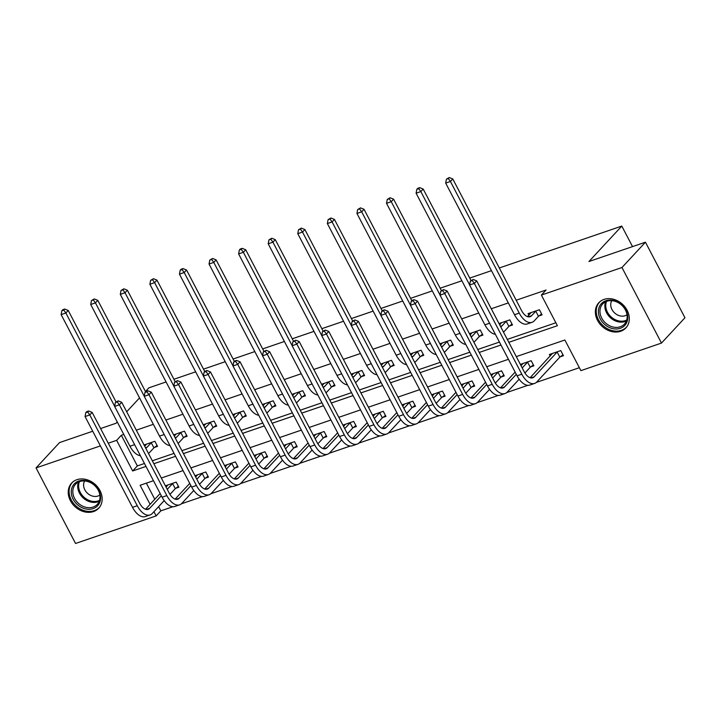 <?xml version="1.0" encoding="UTF-8"?>
<svg xmlns="http://www.w3.org/2000/svg" width="721" height="721" viewBox="0 0 721 721"><rect width="100%" height="100%" fill="white"/><g stroke="black" fill="none" stroke-linecap="round" stroke-linejoin="round"><path stroke-width="1.08" d="M76.868 479.708A18.485 15.024 42.8 0 1 97.966 487.423A18.485 15.024 42.8 0 1 98.75 508.206A18.485 15.024 42.8 0 1 93.523 511.568A18.485 15.024 42.8 0 1 72.424 503.853A18.485 15.024 42.8 0 1 71.64 483.07A18.485 15.024 42.8 0 1 76.868 479.708M604.009 299.413A18.485 15.024 42.8 0 1 625.107 307.128A18.485 15.024 42.8 0 1 625.891 327.911A18.485 15.024 42.8 0 1 620.664 331.272A18.485 15.024 42.8 0 1 599.566 323.558A18.485 15.024 42.8 0 1 598.781 302.775A18.485 15.024 42.8 0 1 604.009 299.413M499.311 267.969L621.799 226.079L588.94 261.516L645.448 242.193L684.95 317.754L661.481 343.07L580.892 370.639L564.876 340.006L516.29 356.616M158.629 506.62L160.837 510.847L172.914 506.719M181.368 503.826L202.493 496.598M210.947 493.705L232.081 486.477M240.526 483.593L261.66 476.365M270.105 473.472L291.239 466.244M299.684 463.36L320.818 456.132M329.272 453.239L350.397 446.011M358.851 443.118L379.985 435.899M388.43 433.006L409.564 425.778M418.009 422.885L439.143 415.656M447.588 412.772L468.722 405.544M477.176 402.651L498.301 395.423M506.755 392.539L527.88 385.311M536.334 382.418L579.36 367.701M160.837 510.847L156.142 515.912L75.552 543.472L36.05 467.911L100.399 445.902M145.462 391.521L148.886 387.826L166.073 381.95M173.923 379.264L195.652 371.829M203.511 369.143L225.231 361.708M233.09 359.022L254.81 351.596M262.669 348.91L284.398 341.475M292.248 338.789L313.977 331.363M321.827 328.677L343.556 321.242M351.406 318.556L373.136 311.13M380.994 308.435L402.715 301.008M410.573 298.323L432.303 290.887M440.152 288.202L461.882 280.775M469.732 278.09L491.461 270.654M632.533 246.609L621.799 226.079M146.354 483.142L154.79 499.283M560.352 356.751L563.434 355.696L560.767 350.586L549.384 354.48L550.204 356.048M530.773 366.863L533.855 365.817L531.179 360.707L520.364 364.411M501.194 376.984L504.267 375.929L501.6 370.828L490.785 374.523M471.615 387.096L474.688 386.05L472.021 380.94L461.206 384.644M442.036 397.217L445.109 396.162L442.442 391.061L431.627 394.757M412.448 407.338L415.53 406.284L412.863 401.173L402.039 404.878M382.869 417.45L385.951 416.396L383.284 411.294L372.46 414.99M353.29 427.571L356.372 426.517L353.696 421.406L342.881 425.111M323.711 437.683L326.784 436.638L324.117 431.528L313.302 435.232M294.132 447.804L297.205 446.75L294.538 441.649L283.723 445.344M264.544 457.925L267.626 456.871L264.958 451.761L254.134 455.465M234.965 468.037L238.047 466.983L235.379 461.882L224.555 465.577M205.386 478.158L208.468 477.104L205.791 471.994L194.976 475.698M175.807 488.27L178.88 487.216L176.212 482.115L165.397 485.819M508.819 342.322L557.405 325.703L541.39 295.069L546.076 290.013L516.182 300.233M508.323 302.919L491.271 308.759M478.744 313.04L461.692 318.871M449.165 323.152L432.104 328.992M419.586 333.273L402.525 339.104M390.007 343.394L372.946 349.225M360.428 353.506L343.367 359.337M330.84 363.627L313.788 369.458M301.261 373.739L284.209 379.579M271.682 383.86L254.621 389.691M242.103 393.972L225.042 399.813M212.524 404.093L195.463 409.925M182.936 414.215L165.884 420.046M153.357 424.327L136.305 430.167M123.778 434.448L121.335 435.286L137.351 465.919L144.461 463.486M152.32 460.8L174.04 453.365M181.899 450.679L203.628 443.253M211.478 440.558L233.207 433.132M241.057 430.446L262.786 423.011M270.636 420.325L292.365 412.899M300.224 410.213L321.945 402.778M329.803 400.092L351.524 392.666M359.382 389.98L381.112 382.545M388.961 379.859L410.691 372.424M418.54 369.738L440.27 362.312M448.12 359.626L469.849 352.19M477.708 349.505L499.428 342.078M507.287 339.393L555.864 322.774M539.002 315.906L542.075 314.852L539.407 309.742L528.033 313.635L528.853 315.194M509.423 326.018L512.496 324.964L509.828 319.863L499.013 323.558M479.844 336.139L482.917 335.085L480.249 329.975L469.434 333.679M450.255 346.251L453.338 345.206L450.67 340.096L439.846 343.8M420.676 356.372L423.759 355.318L421.091 350.217L410.267 353.912M391.097 366.493L394.18 365.439L391.503 360.329L380.688 364.033M361.518 376.605L364.592 375.551L361.924 370.45L351.109 374.145M331.939 386.726L335.013 385.672L332.345 380.562L321.53 384.266M302.36 396.838L305.434 395.784L302.766 390.683L291.942 394.378M272.772 406.959L275.855 405.905L273.187 400.804L262.363 404.499M243.193 417.071L246.276 416.026L243.608 410.916L232.784 414.62M213.614 427.192L216.688 426.138L214.02 421.037L203.205 424.732M184.035 437.314L187.109 436.259L184.441 431.149L173.626 434.853M154.456 447.426L157.529 446.371L154.862 441.27L144.047 444.965M645.448 242.193L621.971 267.509L661.481 343.07M92.73 431.23L59.519 442.595L36.05 467.911M100.589 428.544L116.027 423.263L117.244 421.947M126.689 411.772L139.541 397.902M108.258 443.217L116.64 440.342L132.655 470.984L145.993 466.415M121.335 435.286L116.64 440.342M541.39 295.069L621.971 267.509M153.852 463.729L175.582 456.303M183.431 453.608L205.161 446.182M213.01 443.496L234.74 436.061M242.589 433.375L264.319 425.949M272.178 423.263L293.898 415.828M301.757 413.142L323.477 405.716M331.336 403.03L353.065 395.595M360.915 392.909L382.644 385.474M390.494 382.788L412.223 375.362M420.073 372.676L441.802 365.241M449.661 362.555L471.381 355.129M479.24 352.443L500.96 345.008M153.474 480.709L140.126 485.278L150.094 504.349M153.934 511.685L156.142 515.912M508.44 359.301L486.711 366.737M478.861 369.422L457.132 376.849M449.273 379.543L427.553 386.97M419.694 389.655L397.974 397.091M390.115 399.776L368.386 407.203M360.536 409.889L338.807 417.324M330.957 420.01L309.228 427.436M301.378 430.122L279.649 437.557M271.79 440.243L250.07 447.678M242.211 450.364L220.482 457.79M212.632 460.476L190.903 467.911M183.053 470.597L161.324 478.023M137.351 465.919L132.655 470.984M531.107 312.581L527.52 316.636M535.793 311.193L531.611 315.708A11.851 6.327 -108.9 0 1 530.106 316.708A11.851 6.327 -108.9 0 1 521.58 310.562L452.77 178.934L450.418 181.467L519.237 313.094A17.773 9.49 71.1 0 0 532.026 322.314A17.773 9.49 71.1 0 0 534.279 320.818L538.47 316.303L535.793 311.193L536.334 310.796M541.606 313.95L538.47 316.303M448.318 178.538L449.255 177.528L446.416 179.187L448.318 178.538L450.418 181.467L445.677 183.089L514.497 314.716A17.773 9.49 71.1 0 0 527.285 323.936L532.026 322.314M445.677 183.089L446.416 179.187M449.255 177.528L452.77 178.934M562.966 354.795L559.82 357.147L557.153 352.046L534.189 376.813A11.851 6.327 -108.9 0 1 532.684 377.813A11.851 6.327 -108.9 0 1 524.158 371.657L476.698 280.884L474.346 283.416L521.806 374.19A17.773 9.49 71.1 0 0 534.603 383.419A17.773 9.49 71.1 0 0 536.857 381.914L559.82 357.147M557.153 352.046L557.684 351.641M552.466 353.425L530.088 377.732M472.246 280.487L473.183 279.469L470.344 281.136L472.246 280.487L474.346 283.416L469.605 285.029L517.065 375.812A17.773 9.49 71.1 0 0 529.863 385.041L534.603 383.419M469.605 285.029L470.344 281.136M473.183 279.469L476.698 280.884M605.604 325.216A15.997 13.005 42.8 0 1 600.449 304.785A15.997 13.005 42.8 0 1 620.565 303.847A15.997 13.005 42.8 0 1 625.729 324.288A15.997 13.005 42.8 0 1 605.604 325.216M620.484 304.136A14.817 12.041 -137.2 0 0 602.693 303.956A14.817 12.041 -137.2 0 0 606.631 323.918A14.817 12.041 -137.2 0 0 624.422 324.099A14.817 12.041 -137.2 0 0 620.484 304.136M627.009 314.789A10.545 8.571 42.8 0 1 615.482 313.68A10.545 8.571 42.8 0 1 611.778 300.675M600.142 301.513A18.367 14.925 -137.2 0 0 599.62 302.045A18.367 14.925 -137.2 0 0 604.495 326.802A18.367 14.925 -137.2 0 0 626.558 327.019A18.367 14.925 -137.2 0 0 627.054 326.451M78.733 481.042A15.997 13.005 42.8 0 1 98.741 490.451A15.997 13.005 42.8 0 1 93.153 508.611A15.997 13.005 42.8 0 1 73.145 499.202A15.997 13.005 42.8 0 1 78.733 481.042M93.09 507.088A14.817 12.041 -137.2 0 0 97.272 504.394A14.817 12.041 -137.2 0 0 96.65 487.738A14.817 12.041 -137.2 0 0 79.743 481.556A14.817 12.041 -137.2 0 0 75.552 484.251A14.817 12.041 -137.2 0 0 76.183 500.906A14.817 12.041 -137.2 0 0 93.09 507.088M99.868 495.084A10.545 8.571 42.8 0 1 98.02 496.021A10.545 8.571 42.8 0 1 86.565 492.326A10.545 8.571 42.8 0 1 84.636 480.97M73.001 481.808A18.367 14.925 -137.2 0 0 72.479 482.34A18.367 14.925 -137.2 0 0 73.254 502.988A18.367 14.925 -137.2 0 0 94.217 510.657A18.367 14.925 -137.2 0 0 99.417 507.314A18.367 14.925 -137.2 0 0 99.913 506.746M501.528 322.702L499.689 324.865M512.027 324.071L508.882 326.424L506.214 321.314L502.032 325.829A11.851 6.327 -108.9 0 1 500.689 326.766M506.214 321.314L506.755 320.917M503.411 331.984A17.773 9.49 71.1 0 0 504.7 330.93L508.882 326.424M470.975 280.46L423.191 189.055L420.839 191.588L469.632 284.912M418.73 188.659L419.676 187.64L417.774 188.289L416.837 189.308L418.73 188.659L420.839 191.588L416.098 193.21L484.909 324.829A17.773 9.49 71.1 0 0 495.363 334.301M416.098 193.21L416.837 189.308M419.676 187.64L423.191 189.055M471.949 332.814L470.11 334.977M482.448 334.183L479.303 336.536L476.635 331.435L472.453 335.941A11.851 6.327 -108.9 0 1 471.11 336.887M476.635 331.435L477.167 331.029M473.832 342.105A17.773 9.49 71.1 0 0 475.121 341.051L479.303 336.536M441.396 290.572L393.603 199.167L391.26 201.7L440.053 295.033M389.151 198.771L390.088 197.761L387.258 199.42L389.151 198.771L391.26 201.7L386.519 203.322L455.33 334.95A17.773 9.49 71.1 0 0 465.784 344.413M386.519 203.322L387.258 199.42M390.088 197.761L393.603 199.167M533.387 364.916L530.241 367.268L527.574 362.158L522.211 367.935M516.29 374.325L504.61 386.925A11.851 6.327 -108.9 0 1 503.105 387.925A11.851 6.327 -108.9 0 1 494.579 381.779L447.119 290.996L444.767 293.528L492.227 384.311A17.773 9.49 71.1 0 0 505.024 393.531A17.773 9.49 71.1 0 0 507.278 392.035L519.156 379.219M524.924 373L530.241 367.268M527.574 362.158L528.105 361.762M522.887 363.546L521.04 365.709M515.127 372.09L500.509 387.853M442.667 290.599L443.604 289.59L440.765 291.248L442.667 290.599L444.767 293.528L440.026 295.15L487.486 385.933A17.773 9.49 71.1 0 0 500.284 395.153L505.024 393.531M440.026 295.15L440.765 291.248M443.604 289.59L447.119 290.996M503.799 375.037L500.662 377.38L497.986 372.279L492.632 378.056M486.711 384.446L475.031 397.046A11.851 6.327 -108.9 0 1 473.526 398.046A11.851 6.327 -108.9 0 1 464.991 391.891L417.54 301.117L415.188 303.649L462.648 394.423A17.773 9.49 71.1 0 0 475.445 403.652A17.773 9.49 71.1 0 0 477.699 402.147L489.577 389.331M495.345 383.112L500.662 377.38M497.986 372.279L498.526 371.874M493.299 373.667L491.461 375.821M485.539 382.211L470.93 397.974M413.079 300.72L414.025 299.702L412.124 300.351L411.186 301.369L413.079 300.72L415.188 303.649L410.447 305.271L457.907 396.045A17.773 9.49 71.1 0 0 470.705 405.274L475.445 403.652M410.447 305.271L411.186 301.369M414.025 299.702L417.54 301.117M442.37 342.935L440.531 345.098M452.869 344.305L449.724 346.657L447.056 341.547L442.874 346.062A11.851 6.327 -108.9 0 1 441.522 346.999M447.056 341.547L447.588 341.15M444.253 352.218A17.773 9.49 71.1 0 0 445.542 351.163L449.724 346.657M411.808 300.693L364.024 209.288L361.681 211.821L410.474 305.154M359.572 208.892L360.509 207.882L357.679 209.541L359.572 208.892L361.681 211.821L356.94 213.443L425.75 345.062A17.773 9.49 71.1 0 0 436.205 354.534M356.94 213.443L357.679 209.541M360.509 207.882L364.024 209.288M412.791 353.056L410.952 355.21M423.29 354.426L420.145 356.769L417.477 351.668L413.286 356.183A11.851 6.327 -108.9 0 1 411.943 357.12M417.477 351.668L418.009 351.262M414.674 362.339A17.773 9.49 71.1 0 0 415.963 361.284L420.145 356.769M382.229 310.814L334.445 219.409L332.102 221.933L380.886 315.266M329.993 219.013L330.93 217.994L328.1 219.653L329.993 219.013L332.102 221.933L327.361 223.555L396.171 355.183A17.773 9.49 71.1 0 0 406.626 364.655M327.361 223.555L328.1 219.653M330.93 217.994L334.445 219.409M383.212 363.168L381.364 365.331M393.702 364.538L390.566 366.89L387.889 361.78L383.707 366.295A11.851 6.327 -108.9 0 1 382.364 367.241M387.889 361.78L388.43 361.383M385.095 372.451A17.773 9.49 71.1 0 0 386.375 371.405L390.566 366.89M352.65 320.926L304.866 229.521L302.514 232.054L351.307 325.387M300.414 229.125L301.351 228.115L298.512 229.774L300.414 229.125L302.514 232.054L297.773 233.676L366.592 365.304A17.773 9.49 71.1 0 0 377.047 374.767M297.773 233.676L298.512 229.774M301.351 228.115L304.866 229.521M474.22 385.149L471.074 387.501L468.407 382.391L463.053 388.177M457.132 394.558L445.443 407.158A11.851 6.327 -108.9 0 1 443.947 408.158A11.851 6.327 -108.9 0 1 435.412 402.012L387.952 311.229L385.609 313.761L433.069 404.544A17.773 9.49 71.1 0 0 445.857 413.764A17.773 9.49 71.1 0 0 448.12 412.268L459.998 399.452M465.766 393.233L471.074 387.501M468.407 382.391L468.947 381.995M463.72 383.779L461.882 385.942M455.96 392.323L441.351 408.086M383.5 310.832L384.437 309.823L382.545 310.472L381.607 311.481L383.5 310.832L385.609 313.761L380.868 315.383L428.328 406.166A17.773 9.49 71.1 0 0 441.117 415.386L445.857 413.764M380.868 315.383L381.607 311.481M384.437 309.823L387.952 311.229M444.641 395.27L441.495 397.613L438.828 392.512L433.465 398.289M427.553 404.679L415.864 417.279A11.851 6.327 -108.9 0 1 414.359 418.279A11.851 6.327 -108.9 0 1 405.833 412.133L358.373 321.35L356.03 323.882L403.49 414.656A17.773 9.49 71.1 0 0 416.278 423.885A17.773 9.49 71.1 0 0 418.531 422.38L430.419 409.564M436.178 403.354L441.495 397.613M438.828 392.512L439.359 392.116M434.141 393.9L432.303 396.054M426.381 402.444L411.772 418.207M353.921 320.953L354.858 319.944L352.028 321.602L353.921 320.953L356.03 323.882L351.289 325.504L398.749 416.278A17.773 9.49 71.1 0 0 411.538 425.507L416.278 423.885M351.289 325.504L352.028 321.602M354.858 319.944L358.373 321.35M415.062 405.382L411.916 407.735L409.249 402.633L403.886 408.41M397.965 414.791L386.285 427.391A11.851 6.327 -108.9 0 1 384.78 428.391A11.851 6.327 -108.9 0 1 376.254 422.245L328.794 331.471L326.451 333.994L373.902 424.777A17.773 9.49 71.1 0 0 386.699 434.006A17.773 9.49 71.1 0 0 388.952 432.501L400.84 419.685M406.599 413.466L411.916 407.735M409.249 402.633L409.78 402.228M404.562 404.012L402.724 406.175M396.802 412.565L382.193 428.319M324.342 331.074L325.279 330.056L322.449 331.723L324.342 331.074L326.451 333.994L321.71 335.616L369.161 426.399A17.773 9.49 71.1 0 0 381.959 435.619L386.699 434.006M321.71 335.616L322.449 331.723M325.279 330.056L328.794 331.471M353.623 373.289L351.785 375.452M364.123 374.659L360.978 377.002L358.31 371.901L354.128 376.416A11.851 6.327 -108.9 0 1 352.785 377.353M358.31 371.901L358.851 371.504M355.507 382.572A17.773 9.49 71.1 0 0 356.796 381.517L360.978 377.002M323.071 331.047L275.287 239.642L272.935 242.175L321.728 335.499M270.835 239.246L271.772 238.227L268.933 239.895L270.835 239.246L272.935 242.175L268.194 243.788L337.004 375.416A17.773 9.49 71.1 0 0 347.459 384.888M268.194 243.788L268.933 239.895M271.772 238.227L275.287 239.642M385.483 415.503L382.337 417.856L379.67 412.745L374.307 418.522M368.386 424.912L356.706 437.512A11.851 6.327 -108.9 0 1 355.201 438.512A11.851 6.327 -108.9 0 1 346.675 432.366L299.215 341.583L296.863 344.115L344.323 434.898A17.773 9.49 71.1 0 0 357.12 444.118A17.773 9.49 71.1 0 0 359.373 442.622L371.252 429.806M377.02 423.587L382.337 417.856M379.67 412.745L380.201 412.349M374.983 414.133L373.145 416.296M367.223 422.677L352.605 438.44M294.763 341.186L295.7 340.177L292.861 341.835L294.763 341.186L296.863 344.115L292.122 345.738L339.582 436.52A17.773 9.49 71.1 0 0 352.38 445.74L357.12 444.118M292.122 345.738L292.861 341.835M295.7 340.177L299.215 341.583M324.044 383.401L322.206 385.564M334.544 384.771L331.399 387.123L328.731 382.022L324.549 386.528A11.851 6.327 -108.9 0 1 323.206 387.474M328.731 382.022L329.272 381.616M325.928 392.693A17.773 9.49 71.1 0 0 327.217 391.638L331.399 387.123M293.492 341.159L245.708 249.754L243.356 252.287L292.149 345.62M241.247 249.358L242.193 248.348L240.291 248.997L239.354 250.007L241.247 249.358L243.356 252.287L238.615 253.909L307.425 385.537A17.773 9.49 71.1 0 0 317.88 395M238.615 253.909L239.354 250.007M242.193 248.348L245.708 249.754M355.895 425.615L352.758 427.968L350.082 422.866L344.728 428.644M338.807 435.024L327.127 447.633A11.851 6.327 -108.9 0 1 325.622 448.633A11.851 6.327 -108.9 0 1 317.096 442.478L269.636 351.704L267.284 354.236L314.744 445.01A17.773 9.49 71.1 0 0 327.541 454.239A17.773 9.49 71.1 0 0 329.794 452.734L341.673 439.918M347.441 433.7L352.758 427.968M350.082 422.866L350.622 422.461M345.404 424.245L343.556 426.408M337.635 432.798L323.026 448.552M265.184 351.307L266.121 350.289L263.282 351.956L265.184 351.307L267.284 354.236L262.543 355.85L310.003 446.632A17.773 9.49 71.1 0 0 322.801 455.861L327.541 454.239M262.543 355.85L263.282 351.956M266.121 350.289L269.636 351.704M294.465 393.522L292.627 395.685M304.965 394.892L301.82 397.244L299.152 392.134L294.97 396.649A11.851 6.327 -108.9 0 1 293.627 397.586M299.152 392.134L299.684 391.737M296.349 402.805A17.773 9.49 71.1 0 0 297.638 401.75L301.82 397.244M263.904 351.28L216.12 259.875L213.776 262.408L262.57 355.732M211.668 259.479L212.605 258.46L209.775 260.128L211.668 259.479L213.776 262.408L209.036 264.03L277.846 395.649A17.773 9.49 71.1 0 0 288.301 405.121M209.036 264.03L209.775 260.128M212.605 258.46L216.12 259.875M326.316 435.736L323.17 438.089L320.503 432.979L315.149 438.765M309.228 445.145L297.548 457.745A11.851 6.327 -108.9 0 1 296.043 458.745A11.851 6.327 -108.9 0 1 287.508 452.599L240.057 361.816L237.705 364.348L285.165 455.131A17.773 9.49 71.1 0 0 297.953 464.351A17.773 9.49 71.1 0 0 300.215 462.855L312.094 450.039M317.862 443.821L323.17 438.089M320.503 432.979L321.043 432.582M315.816 434.366L313.977 436.529M308.056 442.91L293.447 458.673M235.596 361.419L236.542 360.41L234.64 361.059L233.703 362.068L235.596 361.419L237.705 364.348L232.964 365.971L280.424 456.754A17.773 9.49 71.1 0 0 293.222 465.973L297.953 464.351M232.964 365.971L233.703 362.068M236.542 360.41L240.057 361.816M264.886 403.634L263.048 405.797M275.386 405.004L272.241 407.356L269.573 402.255L265.391 406.761A11.851 6.327 -108.9 0 1 264.039 407.707M269.573 402.255L270.105 401.849M266.77 412.926A17.773 9.49 71.1 0 0 268.059 411.871L272.241 407.356M234.325 361.392L186.541 269.987L184.197 272.52L232.991 365.853M182.089 269.591L183.026 268.582L181.133 269.23L180.196 270.24L182.089 269.591L184.197 272.52L179.457 274.142L248.267 405.77A17.773 9.49 71.1 0 0 258.722 415.233M179.457 274.142L180.196 270.24M183.026 268.582L186.541 269.987M296.737 445.857L293.591 448.201L290.923 443.1L285.57 448.877M279.649 455.266L267.96 467.866A11.851 6.327 -108.9 0 1 266.464 468.866A11.851 6.327 -108.9 0 1 257.929 462.72L210.469 371.937L208.126 374.469L255.585 465.243A17.773 9.49 71.1 0 0 268.374 474.472A17.773 9.49 71.1 0 0 270.636 472.967L282.515 460.151M288.283 453.933L293.591 448.201M290.923 443.1L291.464 442.694M286.237 444.487L284.398 446.641M278.477 453.031L263.868 468.794M206.017 371.54L206.954 370.531L205.061 371.171L204.124 372.189L206.017 371.54L208.126 374.469L203.385 376.092L250.845 466.866A17.773 9.49 71.1 0 0 263.634 476.094L268.374 474.472M203.385 376.092L204.124 372.189M206.954 370.531L210.469 371.937M235.307 413.755L233.469 415.918M245.807 415.125L242.662 417.477L239.994 412.367L235.803 416.882A11.851 6.327 -108.9 0 1 234.46 417.829M239.994 412.367L240.526 411.97M237.191 423.038A17.773 9.49 71.1 0 0 238.48 421.992L242.662 417.477M204.746 371.513L156.962 280.108L154.618 282.641L203.403 375.974M152.51 279.712L153.447 278.703L150.608 280.361L152.51 279.712L154.618 282.641L149.878 284.263L218.688 415.891A17.773 9.49 71.1 0 0 229.143 425.354M149.878 284.263L150.608 280.361M153.447 278.703L156.962 280.108M267.158 455.969L264.012 458.322L261.344 453.212L255.982 458.998M250.061 465.378L238.381 477.978A11.851 6.327 -108.9 0 1 236.876 478.978A11.851 6.327 -108.9 0 1 228.35 472.832L180.89 382.049L178.547 384.581L226.006 475.364A17.773 9.49 71.1 0 0 238.795 484.584A17.773 9.49 71.1 0 0 241.048 483.088L252.936 470.272M258.695 464.054L264.012 458.322M261.344 453.212L261.876 452.815M256.658 454.6L254.819 456.763M248.898 463.152L234.289 478.906M176.438 381.652L177.375 380.643L174.545 382.301L176.438 381.652L178.547 384.581L173.806 386.204L221.266 476.987A17.773 9.49 71.1 0 0 234.055 486.206L238.795 484.584M173.806 386.204L174.545 382.301M177.375 380.643L180.89 382.049M205.719 423.876L203.881 426.03M216.219 425.246L213.083 427.589L210.406 422.488L206.224 427.003A11.851 6.327 -108.9 0 1 204.881 427.941M210.406 422.488L210.947 422.082M207.612 433.159A17.773 9.49 71.1 0 0 208.892 432.104L213.083 427.589M175.167 381.634L127.383 290.23L125.03 292.753L173.824 386.086M122.931 289.833L123.868 288.815L121.029 290.482L122.931 289.833L125.03 292.753L120.29 294.375L189.109 426.003A17.773 9.49 71.1 0 0 199.555 435.475M120.29 294.375L121.029 290.482M123.868 288.815L127.383 290.23M237.579 466.09L234.433 468.443L231.765 463.333L226.403 469.11M220.482 475.5L208.802 488.099A11.851 6.327 -108.9 0 1 207.297 489.099A11.851 6.327 -108.9 0 1 198.771 482.953L151.311 392.17L148.968 394.702L196.418 485.485A17.773 9.49 71.1 0 0 209.216 494.705A17.773 9.49 71.1 0 0 211.469 493.2L223.357 480.384M229.116 474.175L234.433 468.443M231.765 463.333L232.297 462.936M227.079 464.721L225.24 466.884M219.319 473.264L204.701 489.027M146.859 391.773L147.796 390.764L144.957 392.422L146.859 391.773L148.968 394.702L144.227 396.325L191.678 487.099A17.773 9.49 71.1 0 0 204.476 496.327L209.216 494.705M144.227 396.325L144.957 392.422M147.796 390.764L151.311 392.17M176.14 433.988L174.302 436.151M186.64 435.358L183.494 437.71L180.827 432.6L176.645 437.115A11.851 6.327 -108.9 0 1 175.302 438.062M180.827 432.6L181.368 432.203M178.024 443.271A17.773 9.49 71.1 0 0 179.313 442.225L183.494 437.71M145.588 391.746L97.804 300.342L95.451 302.874L144.245 396.208M93.351 299.945L94.289 298.936L91.45 300.594L93.351 299.945L95.451 302.874L90.711 304.496L159.521 436.124A17.773 9.49 71.1 0 0 169.976 445.587M90.711 304.496L91.45 300.594M94.289 298.936L97.804 300.342M207.999 476.202L204.854 478.555L202.186 473.454L196.824 479.231M190.903 485.612L179.223 498.211A11.851 6.327 -108.9 0 1 177.717 499.22A11.851 6.327 -108.9 0 1 169.192 493.065L121.732 402.291L119.38 404.823L166.839 495.597A17.773 9.49 71.1 0 0 179.637 504.826A17.773 9.49 71.1 0 0 181.89 503.321L193.769 490.505M199.537 484.287L204.854 478.555M202.186 473.454L202.718 473.048M197.5 474.833L195.661 476.996M189.74 483.385L175.122 499.139M117.28 401.894L118.217 400.876L115.378 402.543L117.28 401.894L119.38 404.823L114.639 406.437L162.099 497.22A17.773 9.49 71.1 0 0 174.897 506.439L179.637 504.826M114.639 406.437L115.378 402.543M118.217 400.876L121.732 402.291M146.561 444.109L144.723 446.272M157.061 445.479L153.915 447.831L151.248 442.721L147.066 447.236A11.851 6.327 -108.9 0 1 145.723 448.174M151.248 442.721L151.78 442.324M148.445 453.392A17.773 9.49 71.1 0 0 149.734 452.337L153.915 447.831M116.009 401.867L68.216 310.463L65.872 312.995L114.666 406.32M63.763 310.066L64.71 309.048L62.808 309.697L61.871 310.715L63.763 310.066L65.872 312.995L61.132 314.617L129.942 446.236A17.773 9.49 71.1 0 0 140.397 455.708M61.132 314.617L61.871 310.715M64.71 309.048L68.216 310.463M178.411 486.324L175.275 488.676L172.598 483.566L167.245 489.343M161.324 495.733L149.644 508.332A11.851 6.327 -108.9 0 1 148.138 509.332A11.851 6.327 -108.9 0 1 139.604 503.186L92.153 412.403L89.801 414.935L137.26 505.718A17.773 9.49 71.1 0 0 150.058 514.938A17.773 9.49 71.1 0 0 152.311 513.442L164.19 500.626M169.958 494.408L175.275 488.676M172.598 483.566L173.139 483.169M167.912 484.954L166.073 487.117M160.152 493.497L145.543 509.26M87.701 412.006L88.638 410.997L86.736 411.646L85.799 412.655L87.701 412.006L89.801 414.935L85.06 416.558L132.52 507.341A17.773 9.49 71.1 0 0 145.318 516.56L150.058 514.938M85.06 416.558L85.799 412.655M88.638 410.997L92.153 412.403M531.611 315.708L528.304 316.843M519.237 313.094L514.497 314.716M534.189 376.813L530.881 377.939M521.806 374.19L517.065 375.812M626.369 320.998A14.817 12.041 42.8 0 1 611.516 318.646A14.817 12.041 42.8 0 1 605.631 301.775M606.577 301.369A14.33 11.644 -137.2 0 0 612.21 317.817A14.33 11.644 -137.2 0 0 626.702 320.034M99.228 501.293A14.817 12.041 42.8 0 1 97.975 501.807A14.817 12.041 42.8 0 1 82.545 497.31A14.817 12.041 42.8 0 1 78.49 482.07M79.436 481.664A14.33 11.644 -137.2 0 0 83.23 496.481A14.33 11.644 -137.2 0 0 98.227 500.888A14.33 11.644 -137.2 0 0 99.561 500.329M502.032 325.829L500.473 326.361M489.577 323.233L484.909 324.829M472.453 335.941L470.894 336.473M459.998 333.354L455.33 334.95M504.61 386.925L501.302 388.06M492.227 384.311L487.486 385.933M475.031 397.046L471.723 398.172M462.648 394.423L457.907 396.045M442.874 346.062L441.315 346.594M430.419 343.466L425.75 345.062M413.286 356.183L411.736 356.715M400.84 353.587L396.171 355.183M383.707 366.295L382.148 366.827M371.261 363.699L366.592 365.304M445.443 407.158L442.144 408.293M433.069 404.544L428.328 406.166M415.864 417.279L412.565 418.405M403.49 414.656L398.749 416.278M386.285 427.391L382.977 428.526M373.902 424.777L369.161 426.399M354.128 376.416L352.569 376.948M341.682 373.82L337.004 375.416M356.706 437.512L353.398 438.638M344.323 434.898L339.582 436.52M324.549 386.528L322.99 387.06M312.094 383.942L307.425 385.537M327.127 447.633L323.819 448.759M314.744 445.01L310.003 446.632M294.97 396.649L293.411 397.181M282.515 394.054L277.846 395.649M297.548 457.745L294.24 458.88M285.165 455.131L280.424 456.754M265.391 406.761L263.832 407.302M252.936 404.175L248.267 405.77M267.96 467.866L264.661 468.992M255.585 465.243L250.845 466.866M235.803 416.882L234.244 417.414M223.357 414.287L218.688 415.891M238.381 477.978L235.073 479.114M226.006 475.364L221.266 476.987M206.224 427.003L204.665 427.535M193.778 424.408L189.109 426.003M208.802 488.099L205.494 489.226M196.418 485.485L191.678 487.099M176.645 437.115L175.086 437.647M164.19 434.529L159.521 436.124M179.223 498.211L175.915 499.347M166.839 495.597L162.099 497.22M147.066 447.236L145.507 447.768M134.611 444.641L129.942 446.236M149.644 508.332L146.336 509.459M137.26 505.718L132.52 507.341"/></g></svg>
